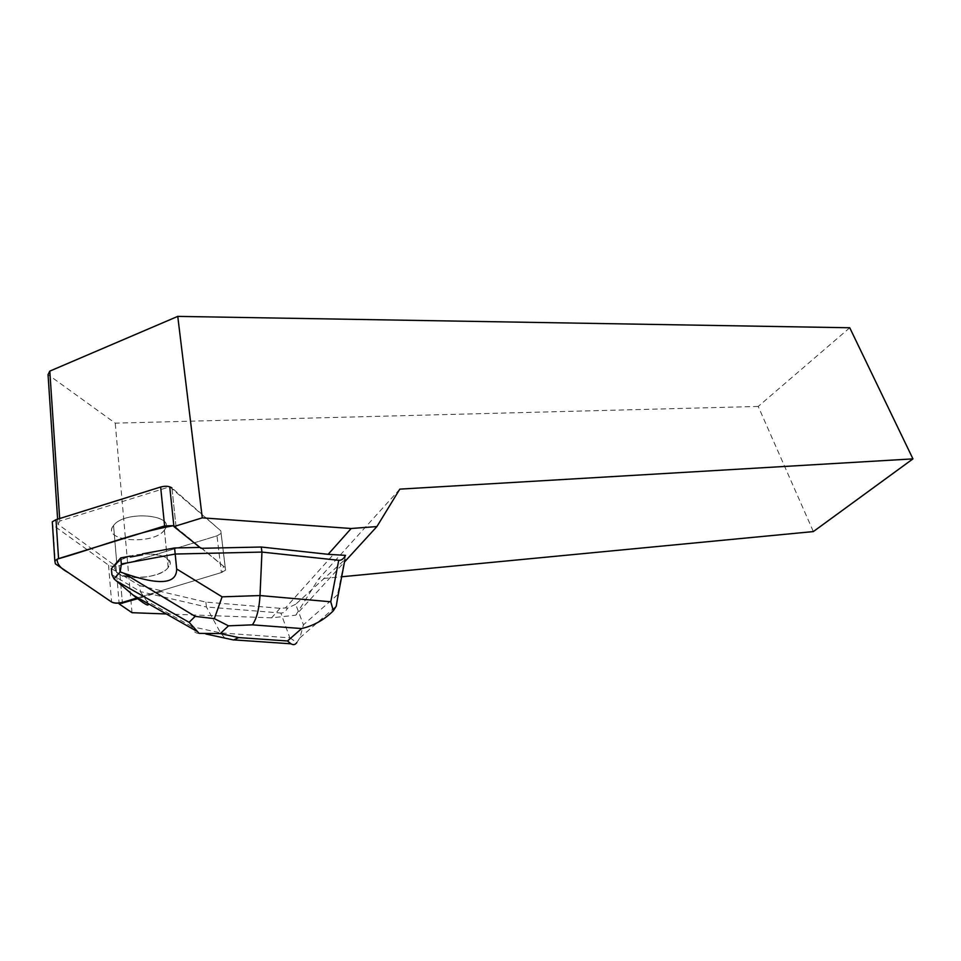 <?xml version="1.0" encoding="UTF-8"?>
<svg xmlns="http://www.w3.org/2000/svg" width="961" height="961" viewBox="0 0 961 961"><rect width="100%" height="100%" fill="white"/><g stroke="black" fill="none" stroke-linecap="round" stroke-linejoin="round"><path stroke-width="0.72" stroke-dasharray="4.8 3.6" d="M113.026 526.268C102.118 541.74 154.301 545.187 164.355 530.04C177.605 514.916 124.822 509.75 113.602 525.475L113.026 526.268M176.151 527.649L171.947 487.936L220.814 530.82L221.09 533.427L217.006 535.842L119.188 565.705C114.779 566.822 111.236 566.642 108.557 565.14L52.495 524.73M201.005 548.311L200.909 547.398L225.27 567.675L173.821 525.643L223.493 566.197L222.159 572.312L137.807 597.766L221.39 572.564L225.535 570.185L225.27 567.675L225.535 570.185L221.39 572.564L161.172 590.715L161.268 591.592L205.882 602.103L280.071 608.301L285.477 607.929L333.767 554.077M116.257 564.395C105.157 579.459 157.928 582.246 168.175 567.507C181.653 552.755 128.269 548.311 116.834 563.626L116.257 564.395M280.071 608.301L271.567 617.851L295.796 615.172L344.494 561.981M161.268 591.592L138.84 598.355M271.567 617.851L166.349 613.971M59.666 518.52L59.834 521.066L169.737 486.795L220.814 530.82L221.09 533.427L217.006 535.842L221.39 572.564L217.006 535.842L119.188 565.705L122.335 602.427L119.188 565.705L116.005 566.341L119.116 603.076M164.643 529.715L164.403 530.052C153.928 545.704 100.196 541.295 113.554 525.475C124.594 509.931 176.932 514.676 164.643 529.715M142.444 553.872C163.394 553.608 172.067 558.041 168.463 567.194L168.223 567.519C162.205 575.891 136.27 580.552 123.032 575.591L123.104 576.492L116.605 572.588L116.521 571.687C114.419 569.176 114.515 566.497 116.786 563.614C119.404 560.551 123.909 558.053 130.288 556.107M116.605 572.588L123.104 576.492M849.74 327.761L758.217 406.443L813.354 531.577M399.812 489.137L318.571 578.978L341.672 576.768M295.796 615.172L318.571 578.978M758.217 406.443L115.236 423.152L48.05 374.61M132.017 612.698L115.236 423.152M59.834 521.066L57.96 524.25L116.005 566.341M57.96 524.25L57.624 519.156M285.477 607.929L287.579 608.109C285.717 611.532 283.471 613.178 280.864 613.034L289.838 637.828L220.598 632.903L224.85 638.092M205.882 602.103L206.423 606.968L280.864 613.034M199.119 633.359C195.467 633.503 193.029 631.257 191.816 626.62L220.598 632.903L206.423 606.968L140.39 591.616L139.838 585.681L161.172 590.715M200.909 547.398L199.948 547.422M345.516 555.362L337.551 594.763L337.791 597.033M289.838 637.828L296.829 642.513L299.88 637.876L303.436 624.818L295.676 604.265L344.122 560.323M295.676 604.265L287.579 608.109M123.032 575.591L139.838 585.681M191.816 626.62L146.577 600.913L140.39 591.616L111.908 574.69M146.577 600.913L148.114 603.616M111.404 568.612L116.521 571.687M225.27 567.675L220.814 530.82L225.27 567.675M171.947 487.936L176.055 526.724M108.557 565.14L111.584 601.994M55.378 563.831L52.867 525.042M337.551 594.763L303.436 624.818M221.09 533.427L225.535 570.185L221.09 533.427M116.786 563.614L113.554 525.475L116.834 563.626M164.355 530.04L168.175 567.507M168.223 567.519L164.403 530.052M299.88 637.876L336.23 606.199"/><path stroke-width="1.44" d="M52.495 524.73L52.302 521.799L56.002 519.673L160.643 487.011C165.46 485.785 169.22 486.086 171.947 487.936M164.619 525.943L58.561 558.605L54.813 560.707L55.378 563.831L111.584 601.994C114.287 603.412 117.867 603.556 122.335 602.427L137.807 597.766C129.711 599.64 118.936 605.442 111.572 601.982L68.195 572.54C60.675 568.528 56.987 564.071 57.119 559.134C95.331 548.467 133.507 532.754 173.821 525.643L164.619 525.943L160.643 487.011M337.791 597.033L336.23 606.199L333.323 610.776C324.362 619.761 313.791 625.695 301.622 628.554L252.383 624.842C256.671 618.752 259.218 608.986 260.011 595.556L330.788 601.79L338.728 560.287C341.419 560.503 343.678 558.858 345.516 555.362L328.157 554.317L261.272 547.025L201.005 548.311L173.917 526.568L202.278 517.847L351.161 528.502L328.157 554.317M344.494 561.981L376.904 526.568L351.161 528.502M138.84 598.355L119.188 603.952L132.017 612.698L166.349 613.971M174.566 547.962L175.202 554.041L121.338 563.975L120.81 557.86L130.288 556.107L130.372 557.032L142.528 554.785L142.444 553.872L174.566 547.962L199.948 547.422M142.528 554.785L130.372 557.032M341.672 576.768L813.354 531.577L912.95 458.877L849.74 327.761L177.761 316.385L202.278 517.847M912.95 458.877L399.812 489.137L376.904 526.568M57.624 519.156L48.05 374.61L49.792 371.126L177.761 316.385M49.792 371.126L59.666 518.52M169.737 486.795L173.917 526.568M119.116 603.076L119.188 603.952M338.728 560.287L261.945 552.082L261.272 547.025M195.143 616.373L123.513 573.116C159.07 585.597 176.788 584.216 176.656 568.996L175.202 554.041L261.945 552.082L260.011 595.556L222.111 596.841L214.327 618.632L228.49 625.827L220.309 633.587L199.119 633.359L189.125 622.332L195.143 616.373L214.327 618.632M123.513 573.116L120.209 571.903L121.338 563.975M148.114 603.616C149.399 607.028 144.366 604.169 133.038 595.051L116.461 581.009L189.125 622.332M120.81 557.86L111.404 568.612L111.908 574.69L114.023 578.87L116.461 581.009M114.023 578.87L120.209 571.903M224.85 638.092L233.583 639.978L238.628 637.575L287.483 640.975L291.027 643.846C293.405 645.215 295.339 644.771 296.829 642.513M330.788 601.79L333.323 610.776M56.002 519.673L58.561 558.605M122.335 602.427L122.407 603.304M252.383 624.842L228.49 625.827M220.309 633.587L238.628 637.575M287.483 640.975L301.622 628.554M176.656 568.996L222.111 596.841M52.302 521.799L54.813 560.707M344.987 559.422L337.828 596.973M233.883 639.894L291.027 643.81M205.834 633.984L233.583 639.978M196.885 631.305L133.038 595.051"/></g></svg>
